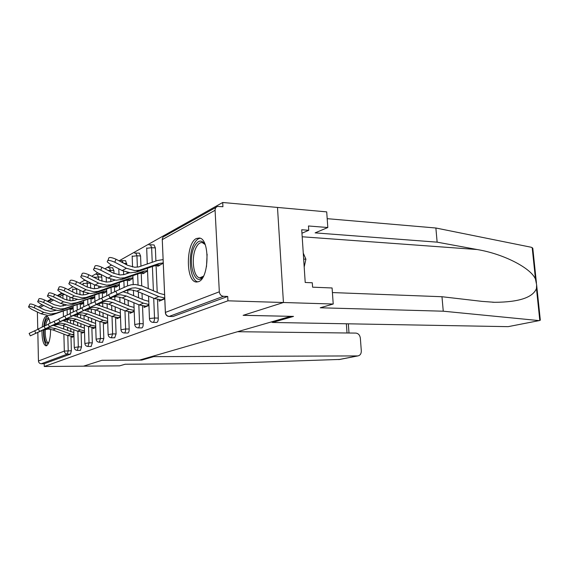 <?xml version="1.0" encoding="UTF-8"?>
<svg xmlns="http://www.w3.org/2000/svg" width="569" height="569" viewBox="0 0 569 569"><rect width="100%" height="100%" fill="white"/><g stroke="black" fill="none" stroke-linecap="round" stroke-linejoin="round"><path stroke-width="0.85" d="M196.447 238.496C185.729 243.027 185.643 281.897 196.39 282.011L198.545 281.662C209.264 278.454 210.032 238.802 199.399 238.02L196.447 238.496M50.072 323.185C49.275 318.69 48.102 316.35 46.551 316.165L45.876 316.336C44.062 317.566 42.831 321.151 42.184 327.09M41.971 330.511C41.999 339.793 43.365 344.906 46.068 345.852L46.558 345.739C49.133 343.797 50.477 338.306 50.591 329.273M332.41 292.566L441.978 296.726L443.258 311.2L320.247 307.779L333.221 304.024L332.09 287.971L312.587 287.174L312.296 282.779L305.212 282.473L301.719 229.748L308.754 230.289L308.462 225.978L327.815 227.529L326.713 211.881L222.707 202.493L119.077 260.822M111.552 265.062L104.888 268.81M97.754 272.828L91.716 276.228M84.937 280.04L79.44 283.134M72.988 286.769L67.981 289.585M61.829 293.049L57.263 295.617M51.388 298.924L47.206 301.278M333.221 304.024L283.433 302.509L277.494 207.436L283.433 302.509L243.127 315.34L290.539 316.336M290.539 316.378L139.569 360.07L102.022 360.269L83.508 366.166L44.268 366.507L44.204 363.733L70.492 354.096L67.355 354.103L41.274 363.755L44.204 363.733M41.274 363.755C39.595 363.605 38.656 362.681 38.45 361.002L37.831 332.41M37.767 329.394L37.383 312.032M38.372 306.89L42.27 304.771M272.395 321.627L272.444 322.467L293.519 316.4L243.248 315.304L283.433 302.509L227.941 300.816L44.268 366.507M222.707 202.493L222.927 206.725L217.692 206.433C215.957 206.967 215.089 208.247 215.082 210.274L219.321 291.79C219.698 294.458 221.092 295.965 223.51 296.307L227.714 296.449L227.941 300.816M73.963 336.514L71.986 337.332L71.964 336.521M73.892 333.896L71.914 334.728M71.225 309.436L72.619 308.739M154.035 244.969L155.358 247.913L155.906 261.029M156.07 264.912L156.084 265.282M156.091 265.396L157.215 292.395M157.513 299.543L158.282 318.085C158.289 320.397 157.841 321.841 156.944 322.395L156.489 322.388M227.714 296.449L173.061 316.485L168.943 316.456L173.061 316.485M69.902 297.032L70.001 300.745M70.222 308.839L70.343 313.256M70.52 319.87L70.606 323.107M70.755 328.541L70.841 331.706M70.969 336.421L71.36 350.739L70.492 354.096M143.993 306.207L144.042 307.445L148.936 305.418M142.719 273.789L144.825 272.743M125.621 260.694L126.823 264.87M127.1 272.373L127.143 273.575M127.378 279.934L127.598 285.858M127.733 289.578L127.755 290.112M127.755 290.14L127.869 293.27M128.132 300.354L128.324 305.653M128.558 311.926L129.184 329.017C129.184 331.172 128.793 332.502 128.011 333.007L127.655 333M116.794 317.673L116.837 318.732L120.521 317.203M115.735 287.245L117.555 286.335M101.054 274.514L101.823 277.096L101.958 281.25M102.328 292.608L102.498 297.736M102.669 303.035L102.783 306.506M102.989 312.836L103.131 317.125M103.309 322.687L103.828 338.541L102.505 342.254M92.982 327.687L93.01 328.612L95.748 327.474M92.1 299.024L93.686 298.234M79.895 290.211L80.023 294.792M80.286 303.754L80.421 308.618M80.592 314.572L80.691 317.95M80.855 323.654L80.954 327.154M81.104 332.118L81.531 346.919L80.378 350.383M81.346 304.387L82.832 303.647M82.156 332.239L82.185 333.1L84.518 332.132M90.478 282.843L90.656 288.319M90.962 298.355L91.118 303.348M91.289 308.967L91.396 312.431M91.581 318.427L91.701 322.303M91.858 327.552L92.327 342.865L91.097 346.443M103.544 293.327L105.237 292.48M104.511 322.843L104.54 323.832L107.719 322.509M112.584 267.857L113.892 270.517L113.992 273.476M114.22 280.062L114.234 280.425M114.44 286.477L114.625 291.755M114.767 295.809L114.782 296.285M114.796 296.762L114.917 300.14M115.144 306.826L115.308 311.592M115.514 317.488L116.083 333.939L114.668 337.78M128.765 280.745L130.721 279.77M129.931 312.139L129.974 313.284L134.227 311.52M139.334 253.105L140.564 255.979L140.963 266.228M141.204 272.402L141.219 272.757M141.226 272.921L141.731 285.837M142.03 293.355L142.257 299.273M142.52 305.958L143.217 323.747C143.217 325.98 142.798 327.36 141.965 327.886L141.56 327.886M159.974 265.19L157.698 266.328L157.606 264.137M159.1 299.827L159.156 301.179L164.775 298.846M30.306 335.838L29.133 333.406L34.681 330.802L35.868 333.256L30.313 335.845L42.554 330.24L48.251 329.038L52.995 329.956L67.427 335.504L73.821 336.571M35.868 333.256L45.236 328.96L50.975 327.751L55.755 328.676L73.927 335.219M73.856 332.559L53.123 325.269M38.436 329.088L34.681 330.802M28.777 306.428L29.588 304.635C29.673 303.576 31.572 303.825 35.271 305.397L44.802 309.984L50.577 311.385L56.025 310.368M73.181 308.249L67.633 309.472L51.743 315.048L47.931 315.439L41.075 313.796L31.601 309.259L28.507 307.018C28.592 305.966 30.484 306.222 34.197 307.793L43.742 312.374L50.641 314.038L56.288 313.128L73.159 307.395M48.379 343.541L46.11 342.851C44.553 340.141 43.863 335.738 44.055 329.657M44.382 326.08C45.378 320.013 46.857 317.495 48.82 318.526M49.083 319.173L48.898 319.152C47.526 319.33 46.459 321.435 45.705 325.475M45.271 329.337C45.036 335.148 45.669 339.366 47.163 341.983L48.664 342.894M43.507 329.849C43.336 336.656 44.126 341.571 45.869 344.594L46.857 345.575M47.369 316.456C45.662 317.587 44.46 320.888 43.77 326.357M203.574 276.029C194.875 289.201 186.639 260.325 194.676 246.043C198.225 239.933 201.725 239.485 205.174 244.691M205.018 244.414L202.279 242.6C200.075 242.294 198.076 243.809 196.298 247.152C190.885 256.783 193.247 277.651 199.861 277.779L203.382 276.292M200.16 238.247C197.856 238.575 195.793 240.488 193.965 243.987C187.478 255.673 190.018 280.794 197.941 281.875M304.187 267.003L305.909 259.215L303.27 253.105M303.668 259.08L305.909 259.215M339.785 359.437L220.061 363.506L125.137 364.245L119.575 365.86L83.508 366.166L101.958 360.291L141.773 360.077L153.737 356.635L357.873 355.917C360.17 355.426 361.315 353.747 361.308 350.881L360.355 338.15C359.878 335.113 358.378 333.427 355.853 333.093L237.55 331.713M153.737 356.635L153.708 355.981M141.773 360.077L141.745 359.437M272.423 322.082L270.915 322.061M508.906 326.506L539.803 320.482L540.315 320.127L539.426 316.89M441.978 296.726L482.128 301.392L494.646 302.303C518.956 302.16 532.89 297.551 536.46 288.483L536.631 284.863L535.486 279.187C531.346 268.468 504.362 254.059 477.185 249.535L437.134 242.152L315.119 232.877L327.815 227.529M538.985 320.589L443.258 311.2M532.748 253.006L532.797 248.219L531.332 247.273L435.875 228.005L437.134 242.152M435.875 228.005L327.189 218.674M272.444 322.467L507.882 326.649M301.954 233.219L308.754 230.289M39.56 331.414L38.343 328.903L44.09 326.215L45.314 328.747L39.567 331.421L52.064 325.703L57.896 324.479L62.768 325.432L77.569 331.186L84.12 332.303M45.314 328.747L54.916 324.337L60.791 323.114L65.698 324.074L80.606 329.885L84.482 330.881M84.397 328.142L62.939 320.553M48.251 324.309L44.09 326.215M49.403 326.706L48.159 324.117L54.105 321.321L55.364 323.939L49.411 326.713L62.177 320.873L68.159 319.629L73.159 320.624L88.344 326.592L95.059 327.758M55.364 323.939L65.215 319.422L71.246 318.171L76.274 319.181L91.581 325.212L95.706 326.265M95.62 323.448L73.401 315.532M58.728 319.216L54.105 321.321M58.522 319.045L64.795 316.108L66.089 318.818L59.916 321.691L72.953 315.731L79.098 314.465L84.226 315.503L99.817 321.705L106.716 322.929M66.089 318.818L76.196 314.18L79.297 313.178L82.384 312.907L87.555 313.967L103.273 320.233L107.683 321.357M107.584 318.448L84.568 310.183M69.923 313.768L64.795 316.108M71.139 316.307L69.816 313.54L76.218 310.532L77.562 313.334L71.146 316.321L84.468 310.233L87.626 309.216L90.77 308.946L96.04 310.041L112.065 316.492L119.141 317.772M77.562 313.334L87.932 308.576L91.118 307.552L94.29 307.281L99.603 308.391L115.756 314.92L120.479 316.108M120.372 313.114L96.517 304.479M81.922 307.929L76.218 310.532M83.174 310.553L81.808 307.687L88.458 304.557L89.845 307.459L83.181 310.574L96.787 304.351L100.03 303.305L103.266 303.042L108.686 304.187L125.159 310.909L132.428 312.26M89.845 307.459L100.507 302.573L103.771 301.527L107.036 301.257L112.498 302.423L129.113 309.23L134.184 310.503M134.071 307.402L130.031 306.357L113.451 299.536L109.305 298.362M94.81 301.662L88.458 304.557M37.952 301.101L38.763 299.308C38.834 298.156 40.797 298.398 44.652 300.034L54.432 304.792L60.364 306.25L66.31 305.091M83.657 303.021L77.725 304.379L61.459 310.084L57.547 310.475L50.513 308.761L40.79 304.059L37.654 301.762C37.725 300.617 39.688 300.859 43.55 302.502L53.351 307.253L60.435 308.981L64.375 308.597L83.636 302.189M47.725 295.432L48.521 293.647C48.571 292.388 50.613 292.615 54.638 294.329L64.681 299.266L70.769 300.788L74.233 300.446L77.27 299.465M94.81 297.459L93.266 298.227L88.451 298.981L71.786 304.799L67.775 305.19L60.556 303.405L50.57 298.533L47.398 296.172C47.44 294.92 49.475 295.155 53.507 296.869L63.572 301.798L70.848 303.604L76.779 302.672L94.781 296.662M58.145 289.386L58.934 287.608C58.956 286.235 61.075 286.449 65.286 288.241L75.613 293.376L81.865 294.962L85.421 294.628L88.984 293.469M106.688 291.527L104.81 292.466L99.874 293.227L84.71 298.625L78.671 299.564L71.26 297.701L60.997 292.637L57.782 290.211C57.796 288.846 59.916 289.066 64.126 290.859L74.475 295.98L81.943 297.872L86.097 297.487L103.309 291.492L106.666 290.773M69.29 282.921L70.058 281.171C70.051 279.663 72.249 279.856 76.659 281.74L87.285 287.075L93.714 288.746L97.363 288.405L101.524 287.046M119.383 285.19L117.114 286.321L112.057 287.089L96.502 292.608L90.3 293.554L82.683 291.605L72.128 286.335L68.877 283.853C68.863 282.359 71.061 282.551 75.485 284.436L86.125 289.77L93.807 291.748L98.067 291.364L115.72 285.24L119.362 284.493M81.225 275.993L81.972 274.286C81.922 272.622 84.219 272.786 88.849 274.77L99.788 280.332L106.396 282.082L110.151 281.747L114.995 280.161M132.975 278.405L130.273 279.756L125.08 280.524L109.12 286.171L102.747 287.132L94.916 285.083L84.048 279.592L80.77 277.053C80.713 275.403 83.003 275.574 87.647 277.558L98.608 283.113L106.503 285.19L110.877 284.806L128.999 278.547L132.954 277.779M96.104 304.372L94.682 301.399L101.616 298.142L103.046 301.15L96.111 304.394L110.016 298.035L113.345 296.968L116.673 296.705L122.25 297.914L139.199 304.934L146.667 306.357M103.046 301.15L114.006 296.129L117.363 295.055L120.72 294.792L126.346 296.022L143.438 303.128L148.9 304.486M148.772 301.286L144.377 300.162L127.314 293.035L123.032 291.797M108.693 294.913L101.616 298.142M94.049 268.554L94.767 266.897C94.667 265.069 97.064 265.197 101.943 267.288L113.217 273.099L120.016 274.934L123.871 274.607L129.49 272.757M147.556 271.121L144.362 272.722L139.028 273.497L122.648 279.265L116.097 280.24L108.039 278.085L96.844 272.359L93.529 269.763C93.43 267.942 95.82 268.077 100.706 270.168L112.001 275.972L120.13 278.156L124.632 277.779L143.239 271.377L147.535 270.588M110.023 297.715L108.558 294.628L115.784 291.221L117.271 294.351L110.03 297.736L124.234 291.25L127.662 290.154L131.09 289.891L136.83 291.172L154.284 298.512L161.966 300.012M117.271 294.351L128.544 289.194L131.994 288.092L135.45 287.829L141.24 289.13L158.843 296.563L164.74 298.021M164.597 294.706L159.804 293.49L142.229 286.036L135.322 284.479L131.083 284.799L127.072 286.086L115.784 291.221M107.861 260.545L108.544 258.959C108.387 256.932 110.884 257.017 116.04 259.236L127.662 265.31L134.668 267.245L138.637 266.925L157.336 260.531L163.09 259.592M163.253 263.291L159.498 265.168L154.014 265.951L137.186 271.854L130.45 272.821L122.15 270.56L110.606 264.571L107.278 261.925C107.114 259.905 109.611 260.005 114.774 262.217L126.418 268.284L134.796 270.581L139.419 270.211L158.545 263.667L163.232 262.864M38.45 361.002L64.325 351.094L63.884 334.145M63.749 328.96L63.671 325.781M63.436 316.734L63.287 311.03M63.159 306.03L63.116 304.422M62.96 298.419L62.867 294.856L59.503 296.719M53.593 300.005L49.389 302.338M43.735 305.482L39.887 307.623M67.818 335.646L68.216 350.739L67.355 354.103C65.563 353.925 64.553 352.922 64.325 351.094L71.36 350.739M64.745 294.486L62.867 294.856L63.088 293.668M215.082 210.274L162.272 239.62L165.394 312.424L219.321 291.79M223.51 296.307L169.199 316.407C166.987 316.129 165.714 314.799 165.394 312.424L165.38 312.893C165.728 315.041 166.923 316.229 168.943 316.456M216.128 207.308L164.704 236.135C163.111 236.64 162.3 237.799 162.272 239.62L165.359 312.438M66.744 295.475L66.865 300.133M67.121 309.65L67.263 314.984M67.391 319.636L67.448 321.869M67.59 327.31L67.675 330.482M77.434 288.981L72.69 289.393L72.732 291.94M77.868 331.3L78.309 346.912L74.269 347.503C74.525 349.288 75.535 350.255 77.292 350.404L77.135 350.376M81.531 346.919L78.309 346.912L77.292 350.404L80.506 350.404M76.651 288.59L76.808 293.903M77.107 304.6L77.263 310.055M77.37 313.704L77.377 314.088M77.391 314.529L77.455 316.663M77.612 322.381L77.711 325.881M90.499 283.262L87.235 283.142L87.349 287.11M87.534 293.248L87.555 293.967M87.718 299.244L87.882 304.82M87.996 308.547L88.01 309.031M88.017 309.145L88.074 311.108M88.252 317.111L88.373 320.987M88.544 326.67L89.027 342.851L92.327 342.865M101.823 277.096L98.473 276.954L98.558 279.706M98.778 286.541L98.821 287.999M98.999 293.533L99.184 299.251M99.319 303.462L99.376 305.169M99.575 311.463L99.71 315.759M99.902 321.741L100.443 338.519L103.828 338.541M113.892 270.517L110.45 270.36L110.493 271.697M110.749 279.237L110.834 281.584M111.033 287.452L111.232 293.32M111.375 297.495L111.417 298.832M111.645 305.397L111.801 310.169M112.022 316.471L112.612 333.903L116.083 333.939M126.773 263.497L123.921 263.355M123.53 271.214L123.651 274.656M123.878 280.951L124.113 287.43M124.255 291.243L124.284 292.046M124.533 298.86L124.725 304.173M124.967 310.83L125.621 328.974L129.184 329.017M140.564 255.979L136.937 255.78L137.378 267.138M137.641 273.988L138.054 284.777M138.324 291.797L138.552 297.729M138.829 304.778L139.554 323.683L143.217 323.747M155.358 247.913L151.631 247.693L152.236 262.309M152.407 266.512L153.402 290.78M153.708 298.27L154.519 318.014L158.282 318.085M86.808 280.986L87.235 283.142L83.117 283.597L83.131 284.991M91.239 346.471L87.946 346.464L89.027 342.851L84.852 343.477C85.115 345.312 86.147 346.308 87.946 346.464L87.775 346.421M97.256 274.35L98.473 276.954L94.155 277.473L94.226 276.975M102.662 342.282L99.283 342.261L100.443 338.519L96.111 339.188C96.396 341.073 97.448 342.097 99.283 342.261L99.091 342.218M114.838 337.808L111.375 337.787L112.612 333.903L108.124 334.622C108.416 336.556 109.497 337.609 111.375 337.787L111.154 337.73M108.025 270.424L110.45 270.36L109.426 267.629L108.252 267.786M109.148 267.693L112.861 267.793M127.847 333.036L124.455 332.972C125.23 332.467 125.621 331.137 125.621 328.974L120.962 329.75C121.268 331.734 122.378 332.815 124.291 333L124.042 332.936M121.851 260.588L123.224 262.992M135.728 252.899L136.937 255.78L132.172 256.342L132.541 267.003M138.118 327.879L138.31 327.844C139.142 327.31 139.554 325.923 139.554 323.683L134.718 324.522C135.038 326.563 136.169 327.68 138.118 327.879L141.773 327.922M146.681 247.899L147.271 264.03M152.969 322.374L153.189 322.339C154.078 321.777 154.519 320.333 154.519 318.014L149.498 318.512L149.483 318.917C149.818 321.016 150.977 322.168 152.969 322.374L156.717 322.438M146.674 248.283L151.631 247.693L150.436 244.741L149.05 244.912M150.337 244.734L154.149 244.976M55.755 328.676L52.995 329.956M45.236 328.96L42.554 330.24M70.286 334.28L67.427 335.504M73.956 336.158L72.981 336.564M41.075 313.796L43.742 312.374M35.271 305.397L34.197 307.793M67.633 309.472L70.478 308.035M53.536 314.529L56.288 313.128M206.476 266.783L207.123 254.222M338.719 359.594L357.538 355.931M347.026 332.993L346.357 323.775M539.803 320.482L536.46 288.483M535.486 279.187L532.186 247.622M302.189 236.775L477.185 249.535M65.698 324.074L62.768 325.432M54.916 324.337L52.064 325.703M80.606 329.885L77.569 331.186M84.504 331.777L83.259 332.289M76.274 319.181L73.159 320.624M65.215 319.422L62.177 320.873M91.581 325.212L88.344 326.592M95.734 327.104L94.184 327.751M87.555 313.967L84.226 315.503M76.196 314.18L72.953 315.731M103.273 320.233L99.817 321.705M107.712 322.125L105.813 322.915M99.603 308.391L96.04 310.041M87.932 308.576L84.468 310.233M115.756 314.92L112.065 316.492M120.507 316.805L118.217 317.758M112.498 302.423L108.686 304.187M100.507 302.573L96.787 304.351M129.113 309.23L125.159 310.909M134.206 311.108L131.482 312.239M50.513 308.761L53.351 307.253M44.652 300.034L43.55 302.502M77.725 304.379L80.755 302.857M63.287 309.55L66.217 308.057M60.556 303.405L63.572 301.798M54.638 294.329L53.507 296.869M88.451 298.981L91.673 297.352M73.664 304.259L76.779 302.672M71.26 297.701L74.475 295.98M65.286 288.241L64.126 290.859M99.874 293.227L103.309 291.492M84.71 298.625L88.031 296.926M82.683 291.605L86.125 289.77M76.659 281.74L75.485 284.436M112.057 287.089L115.72 285.24M96.502 292.608L100.059 290.795M94.916 285.083L98.608 283.113M88.849 274.77L87.647 277.558M125.08 280.524L128.999 278.547M109.12 286.171L112.925 284.23M126.346 296.022L122.25 297.914M114.006 296.129L110.016 298.035M143.438 303.128L139.199 304.934M148.922 304.991L145.692 306.335M108.039 278.085L112.001 275.972M101.943 267.288L100.706 270.168M139.028 273.497L143.239 271.377M122.648 279.265L126.731 277.181M141.24 289.13L136.83 291.172M128.544 289.194L124.234 291.25M158.843 296.563L154.284 298.512M164.754 298.405L160.963 299.984M122.15 270.56L126.418 268.284M116.04 259.236L114.774 262.217M154.014 265.951L158.545 263.667M137.186 271.854L141.581 269.606M196.867 282.032L196.39 282.011M47.903 301.613L52.085 299.273M57.974 295.972L62.547 293.405M72.718 288.896L72.661 289.415M72.91 298.419L72.974 300.674M73.117 306.03L73.28 311.883M73.529 320.774L73.621 324.287M73.778 329.707L74.262 347.296M83.138 283.12L83.088 283.618M83.33 291.911L83.423 294.927M83.593 300.717L83.771 306.719M84.027 315.425L84.141 319.309M84.304 325.006L84.845 343.249M85.933 280.545L85.236 280.681M94.411 284.827L94.532 288.746M94.731 295.055L94.923 301.243M95.194 309.728L95.329 314.003M95.514 319.991L96.104 338.939M100.848 274.436L96.381 274.436M106.211 277.153L106.375 282.082M106.609 289.024L106.83 295.759M107.093 303.633L107.249 308.32M107.463 314.636L108.117 334.344M118.807 268.824L119.021 274.863M119.291 282.573L119.54 289.514M119.81 297.125L119.988 302.224M120.223 308.896L120.955 329.43M125.685 260.702L120.927 260.673M132.179 255.936L132.143 256.363M132.869 275.666L133.203 284.514M133.416 290.147L133.623 295.667M133.893 302.736L134.704 324.174M139.419 253.113L134.497 253.07M147.442 268.255L148.26 288.597M148.566 296.108L149.462 318.519M162.272 239.243L162.236 239.641M48.109 328.021L45.406 329.309M69.041 309.052L71.9 307.616M51.743 315.048L54.489 313.647M201.945 277.871L199.861 277.779M203.759 242.7L202.279 242.6M348.328 323.811L348.996 333.014M339.103 359.565L357.873 355.917M492.498 302.231L494.646 302.303M508.252 326.634L539.263 320.596M532.797 248.219L536.439 283.056M536.631 284.863L540.315 320.127M57.86 323.384L54.987 324.75M68.23 318.441L65.172 319.899M58.621 319.003L59.909 321.677M79.297 313.178L76.033 314.735M91.118 307.552L87.626 309.216M103.771 301.527L100.03 303.305M79.176 303.96L82.213 302.431M61.459 310.084L64.375 308.597M89.938 298.547L93.167 296.918M71.786 304.799L74.888 303.213M101.396 292.786L104.838 291.051M82.79 299.173L86.097 297.487M113.615 286.641L117.292 284.792M94.532 293.17L98.067 291.364M126.674 280.069L130.614 278.092M107.093 286.748L110.877 284.806M117.363 295.055L113.345 296.968M140.671 273.028L144.896 270.908M120.564 279.856L124.632 277.779M131.994 288.092L127.662 290.154M155.7 265.474L160.245 263.184M135.045 272.451L139.419 270.211"/></g></svg>
